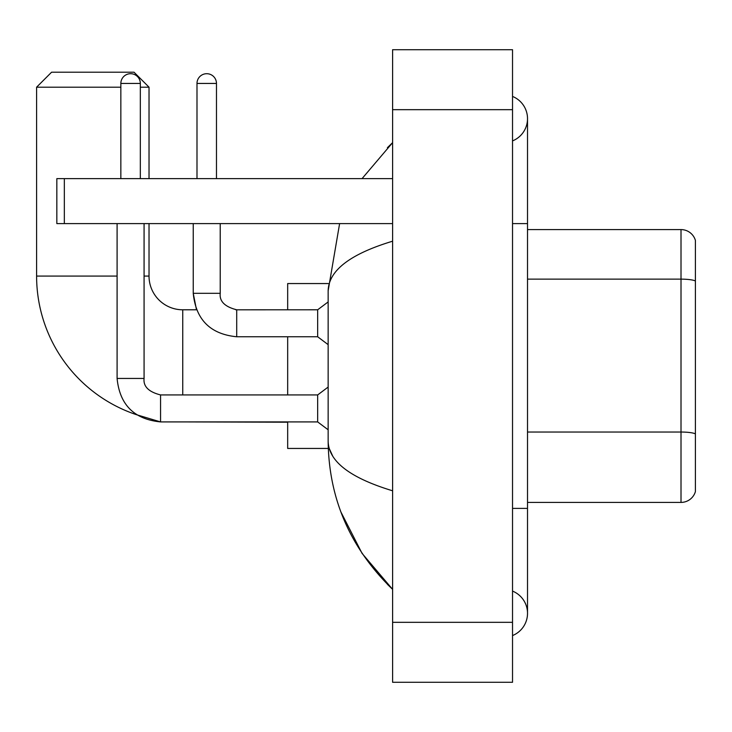 <?xml version="1.0" encoding="UTF-8"?>
<svg xmlns="http://www.w3.org/2000/svg" width="732" height="732" viewBox="0 0 732 732"><rect width="100%" height="100%" fill="white"/><g stroke="black" fill="none" stroke-linecap="round" stroke-linejoin="round"><path stroke-width="1.1" d="M695.4 240.389A14.988 14.988 0 0 0 681.007 229.592A14.988 14.988 0 0 1 695.4 240.389L695.4 491.611A14.988 14.988 0 0 1 681.007 502.408L527.516 502.408M681.007 502.408L681.007 432.036A14.988 2.599 180 0 1 695.4 433.911L695.4 281.015A14.988 2.599 180 0 0 681.007 279.139L681.007 229.592L527.516 229.592M512.528 508.401L527.516 508.401L527.516 118.666A23.982 23.982 0 0 1 512.528 140.901A23.982 23.982 0 0 0 512.528 96.432A23.982 23.982 0 0 1 527.516 118.666A23.982 23.982 0 0 0 512.528 96.432A23.982 23.982 0 0 1 527.516 118.666M512.528 635.568A23.982 23.982 0 0 0 512.528 591.099A23.982 23.982 0 0 1 512.528 635.568A23.982 23.982 0 0 0 527.516 613.334A23.982 23.982 0 0 1 512.528 635.568M392.608 241.203C350.207 253.986 328.723 270.501 328.146 290.75L328.146 441.25C328.631 461.425 350.116 477.941 392.608 490.797M392.608 682.288L512.528 682.288L512.528 49.712L392.608 49.712L392.608 682.288M328.146 290.75L339.611 223.599M362.047 178.626L392.608 142.649L362.047 178.626M340.929 512.025L362.075 553.401L392.608 589.351C350.28 548.259 328.796 498.895 328.146 441.25M332.648 455.945L329.217 448.442M160.564 394.96L160.564 421.916L136.674 414.76A146.153 146.153 0 0 1 36.6 276.065L36.6 87.19L51.588 72.203L134.029 72.203L149.026 87.19L140.334 87.19M182.753 394.932L182.753 309.792A33.727 33.727 0 0 1 149.026 276.065L149.026 223.599M120.844 87.19L36.6 87.19M149.026 178.626L149.026 87.19M287.676 336.766L287.676 394.932M287.676 421.916L287.676 448.442L328.284 448.442M328.284 283.558L287.676 283.558L287.676 309.792M120.844 178.626L120.844 83.439A9.745 9.745 0 0 1 130.589 73.703A9.745 9.745 0 0 1 140.334 83.439L140.334 178.626M117.093 378.444C119.7 404.814 134.194 419.308 160.564 421.916C134.194 419.308 119.7 404.814 117.093 378.444L144.076 378.444C143.17 386.441 148.669 391.931 160.564 394.932L317.661 394.932L317.661 421.916L160.564 421.916L136.674 414.76L160.564 421.916C134.194 419.308 119.7 404.814 117.093 378.444L117.093 223.599M144.076 378.444C143.17 386.441 148.669 391.931 160.564 394.932C148.669 391.931 143.17 386.441 144.076 378.444L144.076 223.599M196.99 178.626L196.99 83.439A9.745 9.745 0 0 1 206.735 73.703A9.745 9.745 0 0 1 216.48 83.439L216.48 178.626M236.71 309.819L317.661 309.792L317.661 336.766L236.71 336.766L236.71 309.792L235.777 309.792M64.334 223.599L56.84 223.599L56.84 178.626L64.334 178.626L64.334 223.599L392.608 223.599M392.608 178.626L64.334 178.626M527.516 432.036L681.007 432.036L681.007 279.139L527.516 279.139M512.528 223.599L527.516 223.599M392.608 622.328L512.528 622.328M392.608 109.672L512.528 109.672M36.6 276.065L117.093 276.065M144.076 276.065L149.026 276.065M287.676 422.208L182.753 421.916M120.844 83.439L140.334 83.439M193.239 223.599L193.239 293.303C195.847 319.674 210.34 334.167 236.71 336.766C210.34 334.167 195.847 319.674 193.239 293.303L196.487 309.792L193.239 293.303L220.195 293.303M196.99 83.439L216.48 83.439M527.516 508.401L527.516 613.334M392.608 142.649L387.393 147.69M392.608 589.351L387.393 584.31M196.487 309.792L182.753 309.792M317.661 421.916L328.146 429.785M317.661 394.932L328.146 387.063M220.222 293.303C219.316 301.3 224.815 306.79 236.71 309.792C224.815 306.79 219.316 301.3 220.222 293.303C219.316 301.3 224.815 306.79 236.71 309.792C224.815 306.79 219.316 301.3 220.222 293.303L220.222 223.599M317.661 336.766L328.146 344.644M317.661 309.792L328.146 301.923"/></g></svg>
